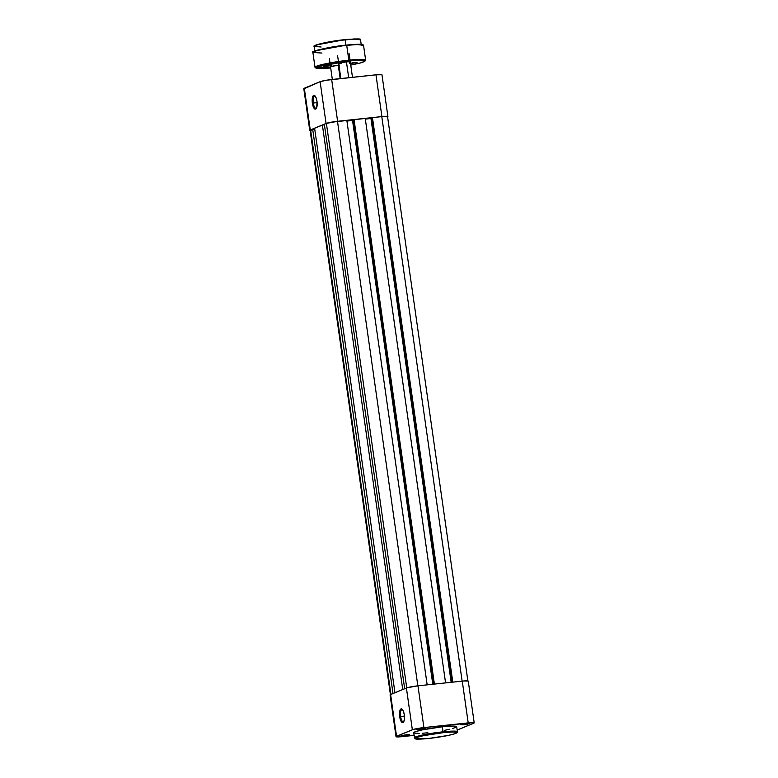 <?xml version="1.0" encoding="UTF-8"?>
<svg xmlns="http://www.w3.org/2000/svg" width="778" height="778" viewBox="0 0 778 778"><rect width="100%" height="100%" fill="white"/><g stroke="black" fill="none" stroke-linecap="round" stroke-linejoin="round"><path stroke-width="1.17" d="M419.546 728.626L422.084 728.266L419.546 728.626L419.41 729.453L419.546 728.626M422.328 728.247L425.187 728.189L419.41 729.453L423.456 728.821L425.206 728.218L423.096 728.169L416.531 729.482L419.41 729.453L416.541 729.424L422.328 728.247M463.844 723.929L466.382 723.569L463.824 723.929L463.698 724.746L463.844 723.929M466.615 723.54L469.474 723.491L463.698 724.746L467.753 724.114L469.494 723.511L467.384 723.462L460.829 724.775L463.698 724.746L460.839 724.717L466.615 723.54M403.753 735.181L406.291 734.811L403.743 735.181L403.617 735.998L403.753 735.181M406.534 734.792L409.384 734.743L403.617 735.998L407.662 735.366L409.413 734.763L407.302 734.714L400.738 736.027L403.617 735.998L400.748 735.969L406.534 734.792M402.537 709.614A6.214 2.159 -96.1 0 0 400.612 716.528L399.688 716.703A6.944 2.412 83.9 0 1 402.197 709.235A6.944 2.412 83.9 0 1 404.297 714.788L403.374 711.15L401.973 709.059L400.592 709.225L399.668 711.578L400.232 719.242L402.498 722.636L403.403 722.266L404.317 719.903L404.297 714.788A6.944 2.412 83.9 0 1 403.558 722.062A6.944 2.412 83.9 0 1 399.688 716.703L400.612 716.528A6.214 2.159 83.9 0 1 402.022 709.497A6.214 2.159 83.9 0 1 402.537 709.614M404.443 716.12L400.612 716.528L404.443 716.12M452.446 728.578L456.443 727.07L455.412 726.195L442.361 726.769L442.935 732.633C448.955 731.904 460.479 731.33 455.558 733.44C450.112 735.618 434.396 737.933 428.941 738.429C422.921 739.158 411.397 739.732 416.308 737.612C421.764 735.434 437.479 733.119 442.935 732.633L443.071 731.806L426.461 734.238L417.698 736.231L414.275 737.875A21.774 2.081 -8.1 0 1 443.071 731.806L442.361 726.769A21.774 2.081 171.9 0 0 413.556 732.837L414.966 738.701C416.376 738.594 412.116 739.849 428.911 738.439L415.326 738.73L416.308 737.612L423.504 735.648L444.822 732.438L453.798 731.962L456.744 732.497L454.78 733.742L448.361 735.405L428.911 738.439C438.714 737.33 446.786 735.939 453.136 734.257C459.224 732.39 456.735 732.195 457.396 731.738L451.989 731.135L443.071 731.806A21.774 2.081 -8.1 0 1 457.396 731.738L456.676 726.701A21.774 2.081 171.9 0 0 442.361 726.769L422.26 729.89L415.617 731.621L413.585 732.905M468.249 681.061L463.853 680.964L417.961 685.826L462.258 681.12L468.2 722.888L423.903 727.586L417.961 685.826L407.166 687.723L390.614 694.53L396.556 736.299L390.614 694.53L406.408 687.985L412.35 729.754L396.556 736.299A9.132 0.875 -8.1 0 0 396.031 736.678A9.132 0.875 -8.1 0 0 402.031 736.649L413.925 735.395L399.007 736.902L396.128 736.523L413.108 729.492L422.182 727.79L473.335 722.616L474.191 722.82L473.676 723.239L457.124 730.046M444.355 730.367L449.616 729.278M413.799 733.09L419.157 733.43M422.289 733.265L427.871 732.769M474.201 722.859L468.259 681.09A9.132 0.875 171.9 0 0 462.258 681.12L468.2 722.888A9.132 0.875 -8.1 0 1 474.201 722.859A9.132 0.875 -8.1 0 1 473.676 723.239L457.882 729.783A9.132 0.875 -8.1 0 1 457.153 730.036M396.031 736.678L390.089 694.919A9.132 0.875 171.9 0 1 390.614 694.53L390.361 695.085M423.903 727.586L417.961 685.826A9.132 0.875 171.9 0 0 406.408 687.985L412.35 729.754A9.132 0.875 -8.1 0 1 423.903 727.586M403.811 721.624A6.214 2.159 83.9 0 1 403.335 721.848A6.214 2.159 83.9 0 1 400.612 716.528A6.214 2.159 -96.1 0 0 403.811 721.624M310.364 130.48L314.691 128.837L312.668 129.099L393.007 693.538L312.668 129.099L310.607 129.955L390.935 694.394L310.607 129.955A8.772 0.836 171.9 0 0 310.101 130.325L390.449 694.861M314.613 128.302L394.952 692.741L314.613 128.302L322.393 125.073L314.613 128.302M402.722 689.512L322.393 125.073L402.722 689.512M324.416 124.811L322.393 125.073L324.416 124.811M324.338 124.266L404.667 688.705L324.338 124.266L326.4 123.41L324.338 124.266M406.738 687.859L326.4 123.41L406.738 687.859M337.496 121.339A8.772 0.836 171.9 0 0 326.4 123.41L337.496 121.339L417.835 685.836L337.496 121.339L346.832 120.347L337.496 121.339M427.171 684.844L346.832 120.347L427.171 684.844M346.93 121.057L352.541 120.454L432.782 684.251L352.541 120.454L353.358 120.113L346.93 121.057M433.628 684.163L353.329 119.88L433.628 684.163M434.396 684.076L354.048 119.579L353.329 119.88L354.048 119.579L434.396 684.076M445.57 682.89L365.232 118.392L354.048 119.579L365.232 118.392L445.57 682.89M451.172 682.296L370.941 118.499L365.329 119.102L370.941 118.499L451.172 682.296M371.758 118.159L370.941 118.499L371.758 118.159M452.028 682.209L371.719 117.925L452.028 682.209M452.796 682.121L372.448 117.624L371.719 117.925L372.448 117.624L452.796 682.121M462.132 681.129L381.784 116.632L372.448 117.624L381.784 116.632L462.132 681.129M467.899 681.139L387.551 116.603A8.772 0.836 171.9 0 0 381.784 116.632L386.715 116.369L387.541 116.574L387.045 116.972M315.226 96.112A6.214 2.159 -96.1 0 0 313.291 103.027L312.367 103.192A6.944 2.412 83.9 0 1 314.886 95.733A6.944 2.412 83.9 0 1 316.986 101.286L316.772 107.393L315.187 109.134L313.738 107.753L312.6 104.515L312.357 98.077L313.271 95.713L314.662 95.558L316.053 97.639L316.986 101.286A6.944 2.412 83.9 0 1 316.247 108.56A6.944 2.412 83.9 0 1 312.367 103.192L313.291 103.027A6.214 2.159 83.9 0 1 314.701 95.995A6.214 2.159 83.9 0 1 315.226 96.112M317.132 102.618L313.291 103.027L317.132 102.618M381.959 74.756L375.969 74.814L326.429 80.231L320.118 81.68L304.072 88.78M310.616 130.616L309.751 130.412L310.266 129.994L326.06 123.449L330.699 122.292L383.515 116.428L387.045 116.311L387.901 116.525L387.386 116.933M310.266 129.994L326.06 123.449L320.118 81.68L304.324 88.235L310.266 129.994L304.324 88.235A9.132 0.875 171.9 0 0 303.799 88.614L309.741 130.373A9.132 0.875 -8.1 0 1 310.266 129.994M337.613 121.29L381.91 116.583L375.969 74.814L331.671 79.521L337.613 121.29L331.671 79.521A9.132 0.875 171.9 0 0 320.118 81.68L326.06 123.449A9.132 0.875 -8.1 0 1 337.613 121.29M387.911 116.554L381.969 74.785A9.132 0.875 171.9 0 0 375.969 74.814L381.91 116.583A9.132 0.875 -8.1 0 1 387.911 116.554A9.132 0.875 -8.1 0 1 387.59 116.846M316.5 108.123A6.214 2.159 83.9 0 1 316.014 108.346A6.214 2.159 83.9 0 1 313.291 103.027A6.214 2.159 -96.1 0 0 316.5 108.123M340.18 78.617L338.274 65.264L340.18 78.617M348.7 77.712L346.443 61.88L348.7 77.712M321.11 47.001L314.244 46.398L317.92 44.628L345.043 39.629L327.684 42.158L318.416 44.239L314.487 45.999M359.961 39.299L354.301 38.929L345.169 39.882A23.379 2.237 171.9 0 0 314.244 46.398C311.229 45.61 328.676 41.166 345.033 39.629C356.509 38.735 361.644 38.715 360.438 39.571L360.535 39.814A23.379 2.237 171.9 0 0 345.169 39.882L345.918 45.163L345.169 39.882L354.739 39.163L360.535 39.814L361.313 45.28M321.975 53.05L312.892 52.466L316.918 50.531L346.589 45.095L327.645 47.847L317.502 50.113L313.145 52.048M362.927 44.725L356.694 44.327L346.716 45.338A25.577 2.441 171.9 0 0 312.892 52.466C308.769 52.165 327.392 46.806 346.589 45.095C354.574 44.258 359.844 44.074 362.402 44.531L363.53 45.26A25.577 2.441 171.9 0 0 346.716 45.338L348.826 60.178L329.308 63.028L319.029 65.362L315.002 67.307A25.577 2.441 -8.1 0 1 348.826 60.178L346.716 45.338L357.19 44.55L363.53 45.26L365.641 60.1L359.3 59.391L348.826 60.178A25.577 2.441 -8.1 0 1 365.641 60.1L364.746 61.433L360.982 62.843L350.752 65.148L361.537 62.678L364.989 60.84L360.165 60.207L348.69 60.995L348.826 60.178L350.752 65.138M312.892 52.466L315.002 67.307L316.257 68.347L330.708 67.997L318.951 68.62L317.813 66.665L348.69 60.995L332.109 63.329L318.173 66.529L315.858 67.764L330.611 67.346M349.847 62.289L350.538 61.725L346.599 61.861A6.282 0.603 -8.1 0 1 350.693 61.793M326.225 66.013L330.883 65.128L326.225 66.013M328.793 65.255L331.36 65.206L326.167 66.334L329.804 65.77L331.379 65.226L329.483 65.187L323.57 66.363L326.167 66.334L323.58 66.315L328.793 65.255M352.113 63.261L356.771 62.376L352.055 62.872L352.055 63.592L349.915 63.358M349.478 63.563L357.053 62.648L350.47 63.193M330.708 67.997L319.34 68.629L315.858 67.764M338.673 63.067L338.304 63.553A6.282 0.603 -8.1 0 1 346.599 61.861L339.889 62.969L338.352 63.504L338.887 63.777M339.539 65.138L331.729 66.354L330.183 66.889L330.718 67.161M350.236 63.708L352.055 63.592M344.226 45.357L329.707 47.468L316.685 50.356M315.528 50.726L313.164 51.99M360.788 44.346L348.845 44.861M342.884 39.873L317.725 44.443M316.675 44.784L315.168 45.406M358.006 38.949L347.105 39.425M341.62 63.183A5.845 0.554 -8.1 0 1 338.926 63.242A5.845 0.554 171.9 0 0 341.62 63.183M333.451 66.568A5.845 0.554 -8.1 0 1 330.767 66.626A5.845 0.554 171.9 0 0 333.451 66.568M330.514 66.441L330.144 66.937A6.282 0.603 -8.1 0 1 338.43 65.245M332.332 79.453L330.524 66.713M330.368 65.644L330.3 65.128M329.979 62.901L329.386 58.729M340.852 78.549L338.693 63.329M338.43 61.501L337.555 55.345M352.483 77.314L350.265 61.686M350.032 60.052L349.127 53.692M314.244 46.398L315.022 51.873"/></g></svg>
